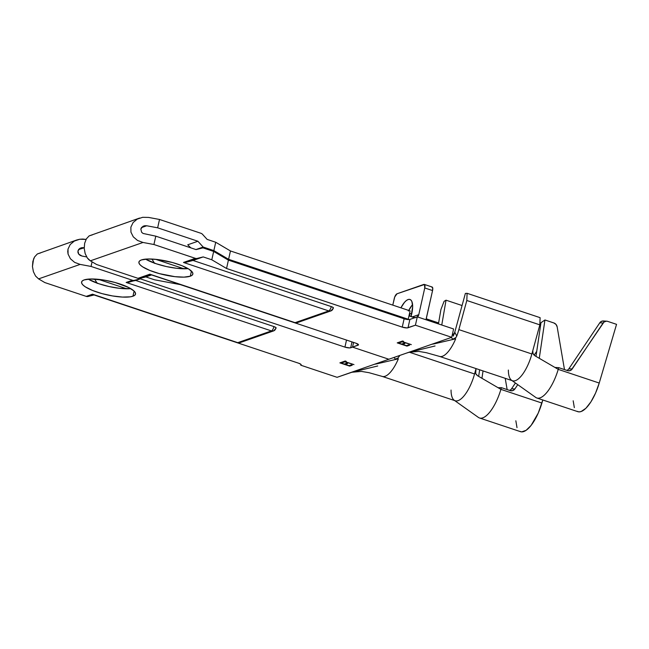 <?xml version="1.0" encoding="UTF-8"?>
<svg xmlns="http://www.w3.org/2000/svg" width="649" height="649" viewBox="0 0 649 649"><rect width="100%" height="100%" fill="white"/><g stroke="black" fill="none" stroke-linecap="round" stroke-linejoin="round"><path stroke-width="0.97" d="M84.151 279.922A27.623 6.969 12.6 0 1 115.222 282.542A27.623 6.969 12.6 0 1 135.519 294.086A27.623 6.969 12.6 0 1 132.964 296.204L134.108 291.085L132.964 296.204L134.749 295.263L135.527 294.038L135.268 292.594L133.986 290.971L128.575 287.45L115.133 282.518L104.611 280.181L90.43 278.997L84.151 279.922L82.366 280.863L81.587 282.08L81.847 283.532L83.129 285.154L85.392 286.89L92.458 290.428L101.982 293.608L112.504 295.936L122.426 297.072L130.238 296.836L132.964 296.204A27.623 6.969 12.6 0 1 101.893 293.583A27.623 6.969 12.6 0 1 81.596 282.031A27.623 6.969 12.6 0 1 84.151 279.922M35.541 276.012L38.583 278.892L80.127 264.403L74.627 262.374L70.4 258.756L68.072 254.092L68.007 249.086L70.214 244.503L74.359 241.047L76.736 239.992L37.342 253.962L34.592 256.931L32.872 261.344L32.45 266.512L33.391 271.671L35.541 276.012L38.583 278.892L44.813 282.566L86.22 296.382L44.813 282.566L38.583 278.892L80.127 264.403L91.047 266.439L92.077 261.839L91.047 266.439L132.453 280.254A3.975 3.57 70.8 0 0 134.327 280.344L140.322 278.843L344.935 347.118L346.509 340.068L344.935 347.118L349.689 347.921L352.537 347.134L388.856 359.246L337.082 377.312L300.763 365.192L300.925 364.357L298.71 363.245L94.089 294.971L298.71 363.245A4.421 1.111 12.6 0 1 301.168 364.852A4.421 1.111 12.6 0 1 300.763 365.192L337.082 377.312L351.863 372.258L361.388 371.398L369.021 372.696L382.277 376.428M86.22 296.382A3.975 3.57 70.8 0 0 88.094 296.471L94.235 294.922L88.094 296.471L93.359 294.63L88.094 296.471A3.975 3.57 70.8 0 1 86.22 296.382L92.507 294.192L86.22 296.382M481.939 378.294L483.034 370.928L481.939 378.294M479.635 369.792L478.662 376.379L479.635 369.792M479.53 417.988L520.53 431.674A30.941 11.268 -71.5 0 0 541.907 403.045L500.906 389.368A30.941 11.268 108.5 0 1 479.53 417.988A30.941 11.268 108.5 0 1 478.354 417.38M519.768 431.325L521.65 431.885L526.136 430.319L531.117 425.395L538.24 413.089L542.807 399.987L541.907 403.045L500.906 389.368L501.409 387.664L510.309 390.633L512.824 390.593L514.868 388.978L517.764 384.67L514.868 388.978L511.558 388.775L515.428 383.015L511.558 388.775L514.868 388.978A4.421 4.097 -86.4 0 1 510.309 390.633L501.409 387.664L498.026 387.688L501.409 387.664L500.906 389.368L477.559 375.739L500.906 389.368A30.941 11.268 -71.5 0 1 479.011 417.778M510.649 389.749L509.514 390.39M536.739 351.32L534.135 355.19L536.739 351.32M505.222 378.335L507.145 389.578L505.222 378.335M515.841 420.787L517.01 427.634M476.131 374.408L477.559 375.739L475.644 373.5L475.474 370.62L474.557 373.978A27.404 9.986 108.5 0 1 454.803 400.603A27.404 9.986 108.5 0 1 451.047 390.057M475.66 373.54L476.025 368.591L474.557 373.978L409.341 352.22L474.557 373.978A27.404 9.986 -71.5 0 1 455.217 400.766L382.196 376.404M76.736 239.992L79.803 239.238L74.359 241.047L70.214 244.503L68.007 249.086L67.747 251.585L68.072 254.092L70.4 258.756L74.627 262.374L80.127 264.403L91.047 266.439L132.453 280.254L126.166 282.453L271.428 330.917L273.578 330.917A3.975 3.57 -109.2 0 0 275.784 328.337L275.93 327.583L273.935 326.585L135.698 280.457L140.322 278.843L344.935 347.118A4.421 1.111 12.6 0 0 350.695 347.775L352.001 341.901L350.695 347.775L352.537 347.134L388.856 359.246L352.537 347.134L358.499 344.854L356.033 343.248L180.317 284.619L356.033 343.248A4.421 1.111 12.6 0 1 358.499 344.854A4.421 1.111 12.6 0 1 358.086 345.195L352.537 347.134L353.591 342.437L352.537 347.134L388.856 359.246L406.355 353.145L349.097 373.118M349.657 366.125L352.261 365.217L351.263 364.884L349.073 365.647L345.317 364.397L347.507 363.627L346.509 363.294L344.311 364.065L341.309 363.059L343.499 362.296L342.502 361.964L339.889 362.872L349.657 366.125L349.308 365.565L349.657 366.125L352.261 365.217L351.263 364.884L349.073 365.647L345.317 364.397L347.507 363.627L346.509 363.294L344.311 364.065L341.309 363.059L343.499 362.296L342.502 361.964L339.889 362.872L349.657 366.125M344.806 361.842L353.981 364.616L345.219 361.696L346.225 361.347L345.227 361.006L342.794 361.858L343.8 362.191L344.903 361.42L343.8 362.191L344.806 361.842L353.981 364.616L345.219 361.696L346.225 361.347L345.227 361.006L342.794 361.858L343.8 362.191L343.451 361.631L344.903 361.42L344.806 361.842M88.808 279.305L89.116 279.646L88.808 279.305L89.594 279.029L88.808 279.305M94.6 279.046L97.245 283.394L94.592 279.046M126.709 288.797L98.34 279.33L126.709 288.797M78.602 249.541L84.208 247.764L78.602 249.541M81.888 247.667L83.859 247.699L80.07 248.267L81.888 247.667M78.691 249.419L80.07 248.267L77.953 250.944L78.691 249.419M77.977 252.615L77.953 250.944L78.748 254.173L77.977 252.615M80.16 255.373L78.748 254.173L81.993 256.047L80.16 255.373M86.641 256.923L81.993 256.047L86.641 256.923M130.773 288.643L119.505 288.318L109.089 286.55L98.867 283.743L88.207 279.127A27.623 6.969 -167.4 0 0 130.773 288.643M140.322 278.843L128.867 282.242L140.322 278.843M275.784 328.337C276.588 327.915 275.971 327.331 273.935 326.585L135.698 280.457L126.166 282.453L271.428 330.917L237.769 342.656L92.507 294.192L237.356 342.68A3.975 1.452 -71.5 0 0 237.769 342.656A3.975 3.57 70.8 0 0 239.919 342.656L237.769 342.656L271.428 330.917A3.975 1.452 -71.5 0 0 273.935 326.585C273.326 328.897 272.491 330.341 271.428 330.917A3.975 3.57 -109.2 0 0 273.578 330.917L239.919 342.656L237.356 342.68L93.042 294.524M40.717 252.875L37.342 253.962L34.592 256.931L33.586 258.992L32.45 266.512L33.415 271.753M82.764 239.051L86.057 239.416L79.803 239.238L82.764 239.051M93.545 294.565L93.018 294.516L93.545 294.565M132.453 280.254L126.166 282.453L128.867 282.242L134.327 280.344A3.975 3.57 -109.2 0 1 132.453 280.254M300.949 364.373L300.763 365.192L300.949 364.373M353.591 342.437L352.537 347.134L353.591 342.437M377.458 363.716L398.364 358.808L395.411 359.059L393.886 357.494L395.411 359.059L398.364 358.808L377.458 363.716L374.911 364.194L377.458 363.716L377.426 363.237M382.521 376.501A27.404 9.986 -71.5 0 0 398.364 358.808A27.404 9.986 108.5 0 1 382.237 376.42M377.718 365.979L355.579 371.35M399.435 356.114L399.443 356.09A27.404 9.986 108.5 0 0 399.67 355.474A27.404 9.986 108.5 0 1 399.443 356.09L397.577 358.378L395.411 359.059L397.861 358.183M438.619 322.934L426.247 318.805L438.619 322.934M411.693 313.946L409.543 313.321L411.693 313.946M409.657 316.112L409.762 313.305L409.657 316.112M345.349 364.243L344.554 363.975L345.349 364.243M341.342 362.905L340.547 362.637L341.342 362.905M342.94 362.11L341.309 363.059L342.94 362.11M346.947 363.44L345.317 364.397L346.947 363.44M351.701 365.03L349.746 365.712L351.701 365.03M345.666 361.152L345.219 361.696L345.666 361.152M509.546 390.373A4.421 4.097 93.6 0 0 511.558 388.775M141.474 259.924A27.623 6.969 12.6 0 1 172.545 262.545A27.623 6.969 12.6 0 1 192.842 274.089A27.623 6.969 12.6 0 1 190.287 276.206L191.431 271.087L190.287 276.206L192.072 275.265L192.85 274.048L192.599 272.596L189.054 269.238L181.98 265.701L172.456 262.521L156.798 259.454L147.761 259L141.474 259.924L139.689 260.866L138.91 262.082L139.17 263.535L140.452 265.157L142.715 266.893L149.789 270.43L159.305 273.61L174.97 276.677L184.008 277.131L190.287 276.206A27.623 6.969 12.6 0 1 159.216 273.586A27.623 6.969 12.6 0 1 138.918 262.042A27.623 6.969 12.6 0 1 141.474 259.924M333.472 308.032L330.901 310.92A3.975 3.57 -109.2 0 1 328.751 310.92L295.1 322.667L149.838 274.194L138.002 278.324L96.596 264.508L90.365 260.825L142.999 242.466L153.918 244.511L195.325 258.326L183.489 262.456L328.751 310.92L330.901 310.92A3.975 3.57 -109.2 0 0 333.107 308.34L333.253 307.585L331.258 306.588L193.021 260.46L203.194 256.915L211.801 259.787L213.667 251.439L202.967 247.869L196.039 249.597L155.784 236.163L153.918 244.511L195.325 258.326A3.975 3.57 70.8 0 0 197.199 258.407L203.194 256.915L211.801 259.787L226.542 268.491L402.258 327.12L404.124 318.773L228.407 260.144L226.542 268.491L402.258 327.12L407.012 327.932L415.417 325.198L451.728 337.318L406.355 353.145L409.195 352.261L418.719 351.401L426.344 352.699L439.6 356.431M408.878 319.576L407.434 319.503L408.221 319.243L410.087 310.895L230.46 250.96L228.594 259.308L408.221 319.243L410.087 310.895L230.46 250.96L215.719 242.255L207.112 239.384L202.569 234.37A3.975 3.57 70.8 0 0 200.922 233.283L159.516 219.467L148.597 217.423L159.516 219.467L157.65 227.815L197.904 241.25L203.153 247.034L195.925 249.557L203.153 247.034L213.854 250.603L228.594 259.308L408.221 319.243L404.124 318.773L228.407 260.144L213.667 251.439L202.967 247.869L196.039 249.597L155.784 236.163L143.031 233.445L141.62 232.237L140.825 229.016L141.563 227.491L143.737 225.982L146.731 225.771L157.65 227.815L197.904 241.25L187.739 244.795L197.904 241.25L203.153 247.034L213.854 250.603L215.719 242.255L207.112 239.384L202.569 234.37A3.975 3.57 -109.2 0 0 200.922 233.283L159.516 219.467L157.65 227.815L146.731 225.771L141.474 227.604L146.731 225.771L144.759 225.73L142.942 226.339L140.825 229.016L141.62 232.237L143.031 233.445L155.784 236.163L153.918 244.511L142.999 242.466L137.507 240.446L133.272 236.828L130.944 232.155L130.879 227.15L133.086 222.575L137.231 219.119L142.675 217.31L148.597 217.423L142.675 217.31L137.231 219.119L133.086 222.575L130.879 227.15L130.944 232.155L133.272 236.828L137.507 240.446L142.999 242.466L90.365 260.825L96.596 264.508L138.002 278.324A3.975 3.57 70.8 0 0 139.868 278.405L150.682 274.632L139.868 278.405A3.975 3.57 -109.2 0 1 138.002 278.324L149.838 274.194L294.678 322.683A3.975 1.452 -71.5 0 0 295.1 322.667A3.975 3.57 70.8 0 0 297.25 322.658L295.1 322.667L328.751 310.92A3.975 1.452 -71.5 0 0 331.258 306.588C330.649 308.9 329.814 310.344 328.751 310.92L183.489 262.456L184.86 262.48L183.489 262.456L195.325 258.326A3.975 3.57 -109.2 0 0 197.199 258.407L203.194 256.915L193.021 260.46L186.19 262.245L197.199 258.407L184.86 262.48L193.021 260.46L331.258 306.588C333.294 307.334 333.911 307.918 333.107 308.34M424.3 284.408L432.112 287.012A4.421 1.606 -71.5 0 1 432.559 290.565L424.754 287.953L418.775 314.676L424.754 287.953A4.421 1.606 108.5 0 0 424.3 284.408A4.421 1.606 108.5 0 0 423.838 284.424L397.018 293.778A4.421 1.606 108.5 0 0 394.243 298.597L392.783 305.119L394.738 296.95L397.018 293.778L424.47 284.497L424.754 287.953L432.559 290.565L426.312 318.529A11.933 10.7 -109.2 0 1 425.971 319.754L432.559 290.565L432.68 287.799L431.642 287.036M539.27 358.297L544.941 319.973L540.966 322.723L535.985 356.382L540.966 322.723L544.941 319.973L553.873 322.959L556.031 324.451L557.166 326.877L564.476 369.581L557.166 326.877A4.421 3.699 -124.7 0 0 553.873 322.959L544.941 319.973L539.27 358.297M536.853 397.999L577.853 411.677A30.941 11.268 -71.5 0 0 599.23 383.048L558.229 369.37A30.941 11.268 108.5 0 1 536.853 397.999A30.941 11.268 108.5 0 1 535.676 397.383M577.091 411.328L578.973 411.888L581.115 411.547L585.925 408.253L590.939 401.845L595.563 393.091L599.23 383.048L616.55 324.338L599.23 383.048L558.229 369.37L558.732 367.667L567.632 370.636L568.897 370.83L571.29 369.962L604 322.042L606.393 321.174L607.651 321.369L616.55 324.338L607.651 321.369A4.421 4.097 -86.4 0 0 606.677 321.182L603.367 320.971A4.421 4.097 93.6 0 0 599.781 322.813L568.881 368.778L599.781 322.813L603.091 323.024L572.191 368.981L568.881 368.778L572.191 368.981A4.421 4.097 -86.4 0 1 567.632 370.636L558.732 367.667L555.422 367.456L558.732 367.667L558.229 369.37L534.881 355.741L558.229 369.37A30.941 11.268 -71.5 0 1 536.334 397.78M567.98 369.752L566.845 370.392A4.421 4.097 93.6 0 0 568.881 368.778M604.341 321.166L601.818 321.198L599.781 322.813L603.091 323.024A4.421 4.097 -86.4 0 1 606.677 321.182M573.172 400.79L574.333 407.637M533.454 354.411L534.881 355.741L532.967 353.502L532.797 350.622L531.88 353.981A27.404 9.986 108.5 0 1 512.126 380.606A27.404 9.986 108.5 0 1 508.37 370.06M532.983 353.543L532.797 350.622L539.838 324.857L466.818 300.495L539.838 324.857L540.114 317.669L467.093 293.307L540.114 317.669L539.838 324.857L531.88 353.981L458.859 329.619A27.404 9.986 108.5 0 1 456.766 336.093L456.028 337.391L453.546 338.948L452.734 339.062L451.217 337.496L452.734 339.062L455.695 338.81L452.734 339.062L455.184 338.186M180.317 284.619L154.478 279.784L145.871 276.912L151.558 274.925L139.868 278.405L145.871 276.912L154.478 279.784L180.317 284.619M406.98 346.128L409.584 345.219L408.586 344.887L406.396 345.649L402.64 344.4L404.83 343.637L403.832 343.297L401.642 344.067L398.632 343.061L400.831 342.299L399.825 341.966L397.22 342.875L406.98 346.128L406.639 345.568L406.98 346.128L409.584 345.219L408.586 344.887L406.396 345.649L402.64 344.4L404.83 343.637L403.832 343.297L401.642 344.067L398.632 343.061L400.831 342.299L399.825 341.966L397.22 342.875L406.98 346.128M402.129 341.845L411.304 344.619L402.542 341.699L403.556 341.35L402.55 341.009L400.125 341.861L401.123 342.193L402.226 341.423L401.123 342.193L402.129 341.845L411.304 344.619L402.542 341.699L403.556 341.35L402.55 341.009L400.125 341.861L401.123 342.193L400.782 341.634L402.226 341.423L402.129 341.845M441.766 325.019L446.033 300.179L462.064 305.533L446.033 300.179L441.766 325.019M455.42 329.879A18.561 6.766 108.5 0 1 454.341 333.335A18.561 6.766 -71.5 0 0 455.42 329.879L465.365 293.437L455.42 329.879M431.991 344.213L451.728 337.318L453.594 328.97L417.283 316.85L409.884 319.43L417.283 316.85L415.417 325.198L408.018 327.777L409.884 319.43L408.018 327.777A4.421 1.111 12.6 0 1 402.258 327.12L404.124 318.773A4.421 1.111 -167.4 0 0 409.884 319.43M145.944 259.373L146.917 259.032L145.944 259.373M151.923 259.048L154.576 263.397L151.923 259.048M189.906 246.993L187.772 244.835M184.04 268.8L155.663 259.332L184.04 268.8M188.096 268.645L176.836 268.321L166.412 266.561L156.19 263.745L145.53 259.129A27.623 6.969 -167.4 0 0 188.096 268.645M88.759 259.608L90.365 260.825L87.315 257.953L88.759 259.608M139.608 218.056L89.124 235.895L86.366 238.873L84.654 243.278L84.224 248.453L85.189 253.686M414.776 317.726A4.421 3.959 -109.2 0 1 413.94 317.539L408.967 315.885L415.506 317.726M416.974 317.239L418.775 314.676L412.204 316.963L418.775 314.676A4.421 3.959 -109.2 0 1 417.445 316.907M400.912 307.829A17.677 6.441 108.5 0 1 409.957 299.465A17.677 6.441 108.5 0 1 411.012 316.566L412.65 306.693L411.896 301.582L410.939 300.073L409.649 299.384L408.099 299.538L406.355 300.536L404.514 302.32L400.895 307.861M408.416 311.041L412.164 305.111M150.876 274.568L150.341 274.519L150.876 274.568M190.887 247.877L189.873 246.961M412.569 304.641A17.677 6.441 -71.5 0 0 408.724 310.441M358.272 344.376L358.086 345.195L358.272 344.376M451.728 337.318L453.594 328.97L417.283 316.85L415.417 325.198L451.728 337.318M434.781 343.719L455.695 338.81L434.781 343.719L432.234 344.197L434.781 343.719L434.757 343.24M452.84 335.038L454.852 332.345L453.27 336.101L454.852 332.345L456.766 336.093L454.852 332.345L452.84 335.038M439.844 356.504A27.404 9.986 -71.5 0 0 455.695 338.81A27.404 9.986 108.5 0 1 439.56 356.423M432.38 344.067L406.428 353.121M435.041 345.982L412.91 351.352M438.448 323.916L440.922 309.524L444.086 301.331L446.033 300.179L444.086 301.331L440.922 309.524L438.448 323.916M439.519 356.406L512.54 380.768A27.404 9.986 -71.5 0 0 531.88 353.981L458.859 329.619L466.818 300.495L467.093 293.307L465.365 293.437L467.093 293.307L466.818 300.495L458.859 329.619A27.404 9.986 108.5 0 1 456.766 336.093L456.758 336.117M402.672 344.246L401.877 343.978L402.672 344.246M398.664 342.907L397.878 342.648L398.664 342.907M400.263 342.112L398.632 343.061L400.263 342.112M404.27 343.443L402.64 344.4L404.27 343.443M409.024 345.033L407.077 345.714L409.024 345.033M402.988 341.155L402.542 341.699L402.988 341.155M215.719 242.255L230.46 250.96L228.594 259.308L213.854 250.603L215.719 242.255M226.542 268.491L211.801 259.787L213.667 251.439L228.407 260.144L226.542 268.491M92.491 234.816L89.124 235.895L86.366 238.873L84.654 243.278L84.224 248.453L85.165 253.605L87.315 257.953M478.41 417.421L454.227 400.263M276.149 328.029L273.578 330.917M535.733 397.423L511.55 380.265M150.365 274.527L294.678 322.683L297.25 322.658L330.901 310.92"/></g></svg>
